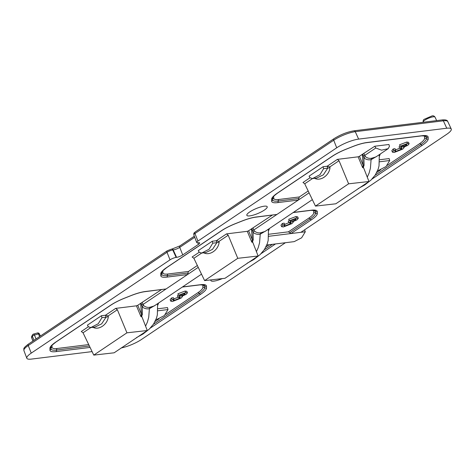 <?xml version="1.0" encoding="UTF-8"?>
<svg xmlns="http://www.w3.org/2000/svg" width="475" height="475" viewBox="0 0 475 475"><rect width="100%" height="100%" fill="white"/><g stroke="black" fill="none" stroke-linecap="round" stroke-linejoin="round"><path stroke-width="0.71" d="M34.004 340.338L32.371 336.205A1.674 0.475 -21.6 0 1 32.787 335.772A1.674 0.475 -21.6 0 1 34.479 335.041A1.674 0.754 74.1 0 0 33.464 334.109A1.674 0.754 74.1 0 0 33.286 334.222A1.674 1.573 25.8 0 0 32.371 336.205L31.683 337.624A1.674 1.573 -154.2 0 1 31.724 336.413A1.674 1.674 0 0 0 31.665 337.731A1.674 0.362 -20.5 0 1 31.683 337.624L32.959 341.038M31.742 337.796A1.674 0.362 -20.5 0 1 31.665 337.731L32.912 341.068M222.336 278.587A11.05 2.601 -22.9 0 1 213.875 281.141A11.05 2.601 -22.9 0 1 210.9 280.618A11.05 2.601 -22.9 0 1 210.953 279.882M264.225 206.192A11.05 2.601 -22.9 0 1 267.211 206.75A11.05 2.601 -22.9 0 1 261.381 211.85A11.05 2.601 -22.9 0 1 249.82 215.876A11.05 2.601 -22.9 0 1 246.852 215.353A11.05 2.601 -22.9 0 1 252.581 210.259A11.05 2.601 -22.9 0 1 264.225 206.192M197.351 265.501L188.492 271.457L187.488 274.568L198.235 267.348M228.202 235.22L218.963 241.431L219.159 242.113L216.873 242.683L212.509 249.345L205.853 252.534L201.691 253.05L199.239 252.29L198.241 250.652L212.248 241.235L216.333 240.73L226.527 233.878L228.202 235.22L237.773 258.317L204.612 280.606L224.978 278.297L258.127 256.013L237.773 258.317M256.429 251.649L258.246 247.594L259.564 242.773L260.247 234.163C257.741 234.697 255.348 234.122 253.056 232.435L253.24 239.744L252.338 242.309L251.797 242.143L247.285 231.319L226.527 233.878M247.285 231.319L248.597 230.797L252.308 239.697L251.495 228.849L248.597 230.797M251.495 228.849L272.288 215.127M90.072 347.421L55.919 351.631A21.761 5.118 -22.9 0 1 49.952 350.093L49.917 348.317A21.761 5.118 -22.9 0 1 55.753 342.095L110.366 305.383A21.761 5.118 -22.9 0 1 124.581 298.134L131.094 295.551A21.761 5.118 -22.9 0 1 145.362 291.507A1.674 1.253 83 0 1 144.934 291.674L166.096 288.954L187.488 274.568L166.761 277.127A21.761 5.118 -22.9 0 1 160.793 275.583L160.758 273.808A21.761 5.118 -22.9 0 1 166.594 267.591L221.202 230.88A21.761 5.118 -22.9 0 1 235.422 223.624L241.929 221.047A21.761 5.118 -22.9 0 1 256.203 217.004L276.937 214.445L298.33 200.064L299.333 196.953L308.192 190.998M268.702 236.295L300.889 232.322L446.85 134.205A16.744 3.937 157.1 0 0 451.25 129.022A16.744 3.937 157.1 0 0 446.749 128.232L358.637 139.104A16.744 3.937 157.1 0 0 336.716 147.796L197.944 241.074A4.691 1.104 157.1 0 0 196.703 242.505A4.691 1.104 157.1 0 0 197.974 242.743L198.413 242.689A4.691 1.104 -22.9 0 1 199.684 242.927A4.691 1.104 -22.9 0 1 198.443 244.364L182.732 254.927A4.691 1.104 -22.9 0 1 176.593 257.355L176.154 257.414A4.691 1.104 157.1 0 0 170.014 259.843L31.243 353.121A16.744 3.937 157.1 0 0 26.82 358.251A16.744 3.937 157.1 0 0 31.35 359.1L92.085 351.607M121.149 347.955A16.744 3.937 157.1 0 0 141.384 339.536L285.416 242.719M174.123 300.438L179.336 298.359L180.369 297.19L178.018 297.285L179.704 296.246L184.413 294.577L185.185 293.698L184.276 293.568L180.037 295.195L178.511 295.29L177.876 293.793L185.102 291.056L186.823 291.329L187.453 292.826L186.164 294.328L181.765 296.299L182.483 296.554L181.017 298.163L172.55 301.459L170.774 301.192L172.128 299.488L171.499 297.985L173.357 297.665L173.993 299.161L173.072 300.301L174.123 300.438L173.69 299.422M170.774 301.192L170.139 299.689L171.499 297.985M173.874 298.882L178.024 297.285M178.018 297.285L177.389 295.783L178.446 295.135M145.588 326.153L147.404 322.098L148.722 317.276L149.405 308.673C146.9 309.201 144.507 308.625 142.215 306.939L142.399 314.248L141.497 316.813L140.956 316.647L141.467 314.201L140.653 303.353L161.453 289.637M158.62 302.985L157.682 305.395M155.96 319.521L156.934 319.402L164.344 315.578L168.019 309.546L167.491 307.586L157.902 308.768M117.361 309.724L108.122 315.94L108.318 316.617L106.032 317.187L101.668 323.849L95.018 327.037L90.85 327.554L88.397 326.8L87.4 325.155L101.413 315.738L105.492 315.234L115.686 308.382L117.361 309.724L126.932 332.821L93.771 355.11L114.137 352.8L147.292 330.517L126.932 332.821M140.956 316.647L136.444 305.823L115.686 308.382M136.444 305.823L137.756 305.3L141.467 314.201L142.399 314.248M140.653 303.353L137.756 305.3M395.806 151.43L401.019 149.352L402.052 148.182L399.701 148.277L401.387 147.238L406.095 145.564L406.867 144.691L405.959 144.554L401.719 146.187L400.193 146.282L399.558 144.78L406.778 142.049L408.5 142.322L409.135 143.818L407.847 145.32L403.447 147.286L404.166 147.547L402.699 149.15L394.232 152.451L392.451 152.178L393.811 150.474L393.181 148.978L395.04 148.657L395.675 150.153L394.755 151.293L395.806 151.43L395.372 150.409M392.451 152.178L391.822 150.682L393.181 148.978M395.556 149.868L399.707 148.271M399.701 148.277L399.065 146.775L400.128 146.128M339.043 160.716L329.804 166.927L330 167.61L327.714 168.18L323.35 174.842L316.694 178.03L312.532 178.547L310.08 177.787L309.082 176.148L323.089 166.731L327.174 166.226L337.369 159.374L339.043 160.716L348.614 183.813L315.453 206.102L335.819 203.793L368.968 181.509L348.614 183.813M367.27 177.145L369.087 173.09L370.405 168.269L371.088 159.659C368.582 160.194 366.189 159.612 363.897 157.932L364.082 165.241L363.179 167.806L362.639 167.639L358.126 156.815L337.369 159.374M358.126 156.815L359.438 156.293L363.149 165.187L362.336 154.345L359.438 156.293M362.336 154.345L374.787 146.235L375.784 148.004L381.556 150.177L388.229 148.645L389.452 146.318L388.93 144.489L374.787 146.235M380.303 153.977L379.365 156.388M377.643 170.513L378.617 170.394L386.027 166.571L389.702 160.532L389.173 158.579L379.584 159.76M293.354 212.42L311.339 210.205A21.761 5.118 -22.9 0 1 317.306 211.743L317.336 213.518A21.761 5.118 -22.9 0 1 311.505 219.741L290.967 233.546L288.426 231.836L268.743 234.264M269.462 228.481L268.523 230.892M284.715 224.378L295.254 220.073L296.026 219.195L295.118 219.058L290.878 220.691L289.352 220.786L288.717 219.284L295.943 216.553L297.665 216.826L298.294 218.322L297.006 219.824L292.606 221.795L293.324 222.051L291.858 223.66L283.391 226.955L281.616 226.688L282.969 224.978L282.34 223.482L284.198 223.161L284.834 224.657L283.913 225.797L284.964 225.934L284.531 224.912M281.616 226.688L280.98 225.186L282.34 223.482M284.964 225.934L290.178 223.856L291.211 222.686L288.859 222.781L288.23 221.279L289.287 220.632M256.203 217.004A1.674 1.253 83 0 1 255.776 217.17L276.937 214.445L253.81 229.989L254.529 231.093C256.464 232.679 258.59 233.213 260.906 232.708L265.068 231.438M37.228 333.1A1.674 0.754 74.1 0 1 37.4 332.987A1.674 0.754 74.1 0 1 38.422 333.925A1.674 0.422 -25.3 0 1 39.377 333.883L40.393 336.039M389.702 160.532L379.543 161.785M273.689 196.24A18.691 4.394 157.1 0 0 273.683 196.383L273.713 198.152A18.691 4.394 157.1 0 0 278.837 199.482A1.674 1.253 -97 0 0 278.219 201.05A1.674 1.253 83 0 1 277.602 202.623L298.33 200.064L309.077 192.844M363.909 153.544L365.37 156.59C367.306 158.175 369.431 158.709 371.741 158.205L375.909 156.934L388.229 148.645M364.669 155.473L375.784 148.004M358.138 188.611L364.711 185.007L370.975 180.09L375.274 175.002L378.118 169.254L379.02 165.917L379.287 155.752L378.854 154.951M376.924 156.245L371.088 159.659L371.741 158.205M363.179 167.806L363.601 167.752L368.974 181.509M327.144 166.232L327.714 168.18L323.617 168.684L319.942 174.723L312.532 178.547L304.724 183.783L315.453 206.102M330 167.61C329.264 175.643 320.221 181.693 314.325 178.143M304.724 183.783L302.973 182.495L310.05 177.739M362.639 167.639L363.149 165.187L364.082 165.241M365.37 156.59A1.674 0.956 -42.4 0 0 363.897 157.932L362.805 154.108M323.617 168.684L323.089 166.731M364.646 155.485L363.292 156.014M329.804 166.927L327.174 166.226M400.193 146.282L407.413 143.545L406.778 142.049M407.413 143.545L409.135 143.818M406.095 145.564L405.686 144.596M401.613 147.22L401.191 146.217M401.387 147.238L400.959 146.235M401.019 149.352L400.49 148.099M393.811 150.474L395.675 150.153M253.81 229.989L252.451 230.518L251.964 228.612M253.068 228.053L253.828 229.983M247.297 263.114L253.87 259.516L260.134 254.594L264.433 249.512L267.277 243.758L268.179 240.427L268.446 230.256L268.013 229.455M266.083 230.749L260.247 234.163L260.906 232.708M252.338 242.309L252.759 242.256L258.133 256.013M201.679 253.05L193.883 258.287L204.612 280.606M219.159 242.113C218.423 250.147 209.38 256.197 203.49 252.647M193.883 258.287L192.132 256.999L199.209 252.243M251.797 242.143L252.308 239.697L253.24 239.744M254.529 231.093A1.674 0.956 -42.4 0 0 253.056 232.435L252.451 230.518M201.691 253.05L209.101 249.227L212.776 243.188L212.248 241.235M216.303 240.736L216.873 242.683L212.776 243.188M218.963 241.431L216.333 240.73M289.352 220.786L296.572 218.055L295.943 216.553M296.572 218.055L298.294 218.322M295.254 220.073L294.844 219.1M290.771 221.724L290.35 220.721M290.546 221.742L290.118 220.738M290.178 223.856L289.649 222.603M282.969 224.978L284.834 224.657M168.019 309.546L157.86 310.798M142.227 302.557L143.688 305.603C145.623 307.183 147.749 307.723 150.064 307.212L154.227 305.942L201.513 274.158M142.987 304.487L166.096 288.954L145.362 291.507M157.599 304.754L157.172 303.958M155.242 305.253L149.405 308.673L150.064 307.212M141.497 316.813L141.918 316.76L147.292 330.517M105.462 315.24L106.032 317.193L101.935 317.698L98.26 323.73L90.85 327.554L83.042 332.791L93.771 355.11M108.318 316.617C107.582 324.651 98.539 330.707 92.649 327.15M83.042 332.791L81.29 331.503L88.368 326.747M143.688 305.603A1.674 0.956 -42.4 0 0 142.215 306.939L141.123 303.115M101.935 317.698L101.413 315.738M142.969 304.493L141.609 305.021M108.122 315.94L105.492 315.234M178.511 295.29L185.731 292.558L185.102 291.056M185.731 292.558L187.453 292.826M184.413 294.577L184.003 293.603M179.93 296.228L179.508 295.224M179.704 296.246L179.277 295.242M179.336 298.359L178.808 297.113M172.128 299.488L173.993 299.161M300.889 232.322L305.294 231.776L301.619 237.815L294.203 241.632L266.802 245.017M304.57 229.847L305.294 231.776M423.178 122.111C423.011 120.614 423.367 119.67 424.246 119.284L432.012 115.93C433.158 115.544 434.162 115.942 435.017 117.105A6.43 1.514 157.1 0 0 433.289 116.808A6.43 1.514 157.1 0 0 426.568 119.148A6.43 1.514 157.1 0 0 423.178 122.111L423.231 122.265M39.657 336.537L38.422 333.925L34.479 335.041L36.029 338.972M162.848 270.744A18.691 4.394 157.1 0 0 162.842 270.887L162.872 272.662A18.691 4.394 157.1 0 0 168.002 273.986L188.492 271.457M265.911 246.97L269.272 244.714M182.513 286.93L200.498 284.709A21.761 5.118 -22.9 0 1 206.465 286.253L206.494 288.022A21.761 5.118 -22.9 0 1 200.664 294.245L150.296 328.1M277.602 202.623A21.761 5.118 -22.9 0 1 271.635 201.079L271.599 199.304A21.761 5.118 -22.9 0 1 277.436 193.088L332.043 156.376A21.761 5.118 -22.9 0 1 346.263 149.12L352.771 146.537A21.761 5.118 -22.9 0 1 367.044 142.5L422.18 135.702A21.761 5.118 -22.9 0 1 428.147 137.239L428.177 139.015A21.761 5.118 -22.9 0 1 422.346 145.237L371.978 179.093M275.5 243.942L261.137 253.597M52.007 345.254A18.691 4.394 157.1 0 0 52.001 345.39L52.03 347.166A18.691 4.394 157.1 0 0 57.16 348.49L88.718 344.595M155.07 321.474L158.959 318.862M165.662 314.355L197.885 292.695A18.691 4.394 157.1 0 0 202.896 287.351L202.861 285.576A18.691 4.394 157.1 0 0 202.439 284.721M168.002 273.986A1.674 1.253 -97 0 0 167.378 275.553L187.993 273.012M200.498 284.709A1.674 1.253 83 0 1 200.07 284.869L182.311 287.06M166.594 267.591A1.674 1.039 56.1 0 0 166.891 267.478C162.901 270.59 161.233 272.122 161.874 272.074L161.803 272.294A20.223 4.756 157.1 0 0 161.803 272.347L161.833 274.123A20.223 4.756 157.1 0 0 167.378 275.553A1.674 1.253 83 0 1 166.761 277.127M264.231 249.808L272.383 244.328M278.837 199.482L299.333 196.953M376.752 172.467L380.641 169.854M387.345 165.348L419.567 143.688A18.691 4.394 157.1 0 0 424.573 138.344L424.543 136.568A18.691 4.394 157.1 0 0 424.122 135.713M288.426 231.836L308.726 218.191A18.691 4.394 157.1 0 0 313.738 212.848L313.702 211.072A18.691 4.394 157.1 0 0 313.28 210.217M273.713 198.152A1.674 1.621 -1 0 0 272.674 199.619A20.223 4.756 157.1 0 0 278.219 201.05L298.834 198.508M311.339 210.205A1.674 1.253 83 0 1 310.911 210.366L293.152 212.557M176.593 257.355L173.215 249.939L172.775 249.993L176.154 257.414M170.014 259.843L167.022 252.273L28.251 345.551L31.243 353.121M446.749 128.232L443.365 120.81L355.258 131.682L358.637 139.104M336.716 147.796L333.717 140.22L194.946 233.498L197.944 241.074M198.443 244.364L197.808 242.761M194.714 237.28L179.74 247.35L182.732 254.927M167.206 250.8L171.499 249.114A1.674 1.253 83 0 1 172.775 249.993A4.394 1.033 157.1 0 0 167.022 252.273A1.674 1.039 -123.9 0 1 167.206 250.8L28.441 344.078A1.674 1.039 -123.9 0 0 28.251 345.551A16.453 3.871 157.1 0 0 23.904 350.586L26.82 358.251M353.982 130.809A1.674 1.253 -97 0 1 355.258 131.682A16.453 3.871 157.1 0 0 333.717 140.22A1.674 1.039 56.1 0 1 333.907 138.748C340.539 134.603 347.231 131.955 353.982 130.809L442.094 119.938C445.55 119.617 447.45 120.169 447.788 121.588A16.453 3.871 157.1 0 0 443.365 120.81A1.674 1.253 -97 0 0 442.094 119.938M193.788 234.846C193.972 232.091 193.467 233.86 195.136 232.026A1.674 1.039 56.1 0 0 194.946 233.498A4.394 1.033 157.1 0 0 193.788 234.846L196.703 242.505M179.74 247.35A4.982 1.17 -22.9 0 1 173.215 249.939A1.674 1.253 83 0 0 171.938 249.06L179.924 245.878A1.674 1.039 56.1 0 0 179.74 247.35M57.16 348.49A1.674 1.253 -97 0 0 56.537 350.063L89.395 346.008M49.917 348.317A1.674 1.621 179 0 0 50.962 346.851A1.674 1.621 179 0 1 50.962 346.774L50.962 346.798A20.223 4.756 157.1 0 0 50.962 346.851L50.991 348.626A20.223 4.756 157.1 0 0 56.537 350.063A1.674 1.253 83 0 1 55.919 351.631M49.952 350.093A1.674 1.621 179 0 0 50.991 348.626A1.674 1.621 179 0 1 52.03 347.166M197.885 292.695A1.674 1.039 -123.9 0 1 199.274 293.473A20.223 4.756 157.1 0 0 204.695 287.69L204.666 285.914A20.223 4.756 157.1 0 0 204.274 285.048L200.07 284.869M153.389 324.312L199.274 293.473A1.674 1.039 56.1 0 0 200.664 294.245M202.896 287.351A1.674 1.621 179 0 1 204.695 287.69A1.674 1.621 179 0 0 206.494 288.022M202.861 285.576A1.674 1.621 179 0 1 204.666 285.914A1.674 1.621 179 0 0 206.465 286.253M160.793 275.583A1.674 1.621 179 0 0 161.833 274.123A1.674 1.621 179 0 1 162.872 272.662M160.758 273.808A1.674 1.621 179 0 0 161.803 272.347A1.674 1.621 179 0 1 161.803 272.27M308.726 218.191A1.674 1.039 -123.9 0 1 310.116 218.963A20.223 4.756 157.1 0 0 315.537 213.186L315.507 211.411A20.223 4.756 157.1 0 0 315.115 210.544L310.911 210.366M289.697 232.691L310.116 218.963A1.674 1.039 56.1 0 0 311.505 219.741M313.738 212.848A1.674 1.621 179 0 1 315.537 213.186A1.674 1.621 179 0 0 317.336 213.518M313.702 211.072A1.674 1.621 179 0 1 315.507 211.411A1.674 1.621 179 0 0 317.306 211.743M272.644 197.76A1.674 1.621 -1 0 0 272.644 197.843L272.674 199.619A1.674 1.621 179 0 1 271.635 201.079M332.043 156.376A1.674 1.039 56.1 0 0 332.346 156.269L277.733 192.975C270.875 198.081 273.19 197.612 272.644 197.784A20.223 4.756 157.1 0 0 272.644 197.843A1.674 1.621 179 0 1 271.599 199.304M419.567 143.688A1.674 1.039 -123.9 0 1 420.957 144.459A20.223 4.756 157.1 0 0 426.378 138.682L426.348 136.907A20.223 4.756 157.1 0 0 425.956 136.04L421.753 135.862L366.617 142.66A1.674 1.253 83 0 0 367.044 142.5M428.147 137.239A1.674 1.621 179 0 1 426.348 136.907A1.674 1.621 -1 0 0 424.543 136.568M375.072 175.305L420.957 144.459A1.674 1.039 -123.9 0 0 422.346 145.237M428.177 139.015A1.674 1.621 179 0 1 426.378 138.682A1.674 1.621 -1 0 0 424.573 138.344M277.733 192.975A1.674 1.039 -123.9 0 1 277.436 193.088M346.263 149.12L346.245 149.18C340.807 151.359 336.175 153.722 332.346 156.269M422.18 135.702A1.674 1.253 83 0 1 421.753 135.862M55.753 342.095A1.674 1.039 56.1 0 0 56.05 341.982C52.066 345.093 50.392 346.625 51.033 346.578L50.962 346.798M110.366 305.383A1.674 1.039 56.1 0 0 110.663 305.277L56.05 341.982M221.202 230.88A1.674 1.039 56.1 0 0 221.504 230.773L166.891 267.478M235.422 223.624L235.404 223.683C229.965 225.862 225.334 228.226 221.504 230.773M171.724 249.114A1.674 1.253 83 0 1 171.938 249.06L171.499 249.114M435.017 117.105L436.644 120.608M447.788 121.588L451.25 129.022M31.724 336.413L32.413 334.988A1.674 1.674 0 0 1 33.464 334.109L37.4 332.987A1.674 1.674 0 0 1 39.377 333.883M366.617 142.66C362.823 143.153 358.203 144.465 352.759 146.597L346.245 149.18M110.663 305.277C114.493 302.729 119.124 300.366 124.563 298.187L131.076 295.604C136.521 293.479 141.14 292.167 144.934 291.674M255.776 217.17C251.982 217.657 247.362 218.969 241.917 221.101L235.404 223.683M28.441 344.078C22.111 348.905 24.183 348.644 23.904 350.586M179.924 245.878L194.305 236.212M195.136 232.026L333.907 138.748M403.982 147.119L404.166 147.547M265.062 231.438L312.348 199.648M293.14 221.629L293.324 222.051M157.605 304.76L157.338 314.931L156.435 318.262L153.591 324.015L149.292 329.098L143.034 334.02L136.456 337.618M182.305 296.133L182.483 296.554"/></g></svg>
